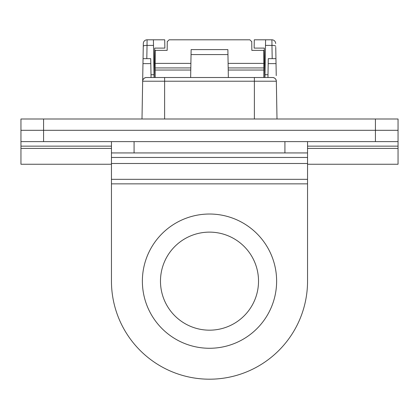 <?xml version="1.0" encoding="UTF-8"?>
<svg xmlns="http://www.w3.org/2000/svg" width="419" height="419" viewBox="0 0 419 419"><rect width="100%" height="100%" fill="white"/><g stroke="black" fill="none" stroke-linecap="round" stroke-linejoin="round"><path stroke-width="0.63" d="M263.802 70.031L263.802 50.364L251.829 50.364L251.751 41.675L249.865 39.805L169.135 39.805L167.249 41.675L167.171 50.364L155.198 50.364L155.198 77.515L263.802 77.515L263.802 70.031L228.224 70.031M155.198 63.389L190.891 63.389M228.109 63.389L263.802 63.389M263.802 67.92L228.187 67.92M190.813 67.92L155.198 67.92M190.776 70.031L155.198 70.031M251.829 50.364L251.751 41.675A1.886 1.886 0 0 0 251.746 41.518M167.249 41.675A1.886 1.886 0 0 1 167.254 41.518A1.886 1.886 0 0 0 167.249 41.675L167.171 50.364M254.375 118.996L254.375 77.515L272.57 77.515C274.817 77.745 276.074 78.982 276.341 81.218L277.001 118.996M275.749 47.216L276.032 63.62L268.191 63.62L267.951 77.515L264.934 77.515L264.981 74.718L267.998 74.718M142.968 63.62L143.319 43.508A3.771 3.771 0 0 1 147.085 39.805L153.406 39.805L154.066 77.515L151.049 77.515L150.809 63.62L142.968 63.62L142.659 81.218C142.926 78.982 144.183 77.745 146.43 77.515L164.625 77.515L164.625 118.996M272.193 58.66L271.962 45.393L265.494 45.393L264.981 74.718M265.494 45.393L265.594 39.805L271.915 39.805A3.771 3.771 0 0 1 275.681 43.508A3.771 3.771 0 0 0 271.915 39.805L271.962 45.393A3.771 0.974 179 0 1 275.733 46.305M265.594 39.805L254.281 39.805L254.134 48.101L264.289 48.101L264.803 77.515M154.197 77.515L154.711 48.101L164.866 48.101L164.719 39.805L153.406 39.805M141.999 118.996L142.759 75.63M153.506 45.393L147.038 45.393L147.085 39.805A3.771 3.771 0 0 0 143.319 43.508L143.251 47.216M276.032 63.62L276.241 75.63M227.868 49.61L191.132 49.61L227.868 49.61L228.355 77.515M227.957 54.57L191.043 54.57L190.645 77.515M191.043 54.57L191.132 49.61M154.58 55.643L155.198 55.643M263.802 55.643L264.42 55.643M268.191 63.62L268.28 58.66L275.948 58.66M143.052 58.66L150.72 58.66L150.809 63.62M142.659 81.218A3.771 3.771 0 0 1 146.43 77.515A3.771 3.771 0 0 0 142.659 81.218L276.341 81.218A3.771 3.771 0 0 0 272.57 77.515M375.424 118.996L398.05 118.996L398.05 130.309L375.424 130.309L375.424 118.996L43.576 118.996L43.576 130.309L20.95 130.309L20.95 118.996L43.576 118.996M398.05 141.622L375.424 141.622L375.424 130.309L43.576 130.309L43.576 141.622L20.95 141.622L20.95 130.309L398.05 130.309L398.05 164.248L307.546 164.248M111.454 152.935L111.454 281.149A98.046 98.046 0 0 0 209.5 379.195A98.046 98.046 0 0 0 307.546 281.149L307.546 152.935L111.454 152.935L111.454 141.622M111.454 179.332L307.546 179.332L111.454 179.332M284.92 152.935L284.92 141.622L134.08 141.622L134.08 152.935M307.546 141.622L307.546 152.935M111.454 281.149L111.454 183.857L307.546 183.857M209.5 348.273A67.124 67.124 0 0 0 267.631 247.587A67.124 67.124 0 0 0 151.369 247.587A67.124 67.124 0 0 0 209.5 348.273M20.95 141.622L20.95 164.248L111.454 164.248M375.424 141.622L43.576 141.622M209.5 330.172A49.023 49.023 0 0 0 251.955 256.638A49.023 49.023 0 0 0 167.045 256.638A49.023 49.023 0 0 0 209.5 330.172M143.267 46.305A3.771 0.974 -179 0 1 147.038 45.393L146.807 58.66M151.002 74.718L154.019 74.718M111.454 163.494L307.546 163.494M111.454 157.46L307.546 157.46M20.95 148.41L111.454 148.41M307.546 148.41L398.05 148.41M20.95 146.147L111.454 146.147M307.546 146.147L398.05 146.147"/></g></svg>
